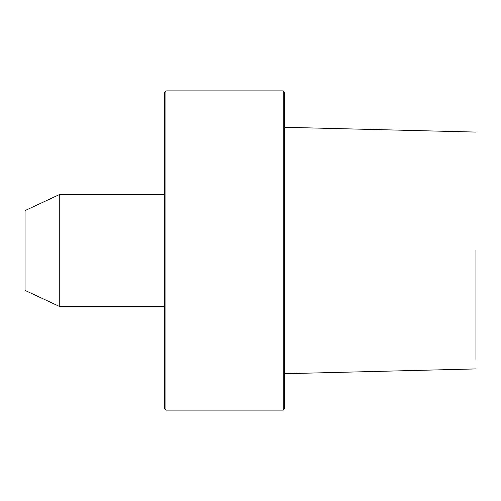 <?xml version="1.0" encoding="UTF-8"?>
<svg xmlns="http://www.w3.org/2000/svg" width="501" height="501" viewBox="0 0 501 501"><rect width="100%" height="100%" fill="white"/><g stroke="black" fill="none" stroke-linecap="round" stroke-linejoin="round"><path stroke-width="0.75" d="M475.95 250.5L475.95 359.355L475.95 250.5M283.222 90.888L284.418 92.084L284.418 408.916L283.222 410.112L165.906 410.112L165.906 90.888L283.222 90.888L283.222 410.112M165.906 410.112L164.71 408.916L164.71 92.084L165.906 90.888M164.71 194.238A0.401 0.401 0 0 1 164.309 194.638L59.281 194.638L59.281 306.361L164.309 306.361L164.309 194.638M164.71 306.762A0.401 0.401 0 0 0 164.309 306.361M59.281 306.361L25.05 290.405L25.05 210.595L59.281 194.638M475.95 132.082L284.418 127.273M475.95 368.918L284.418 373.727"/></g></svg>
